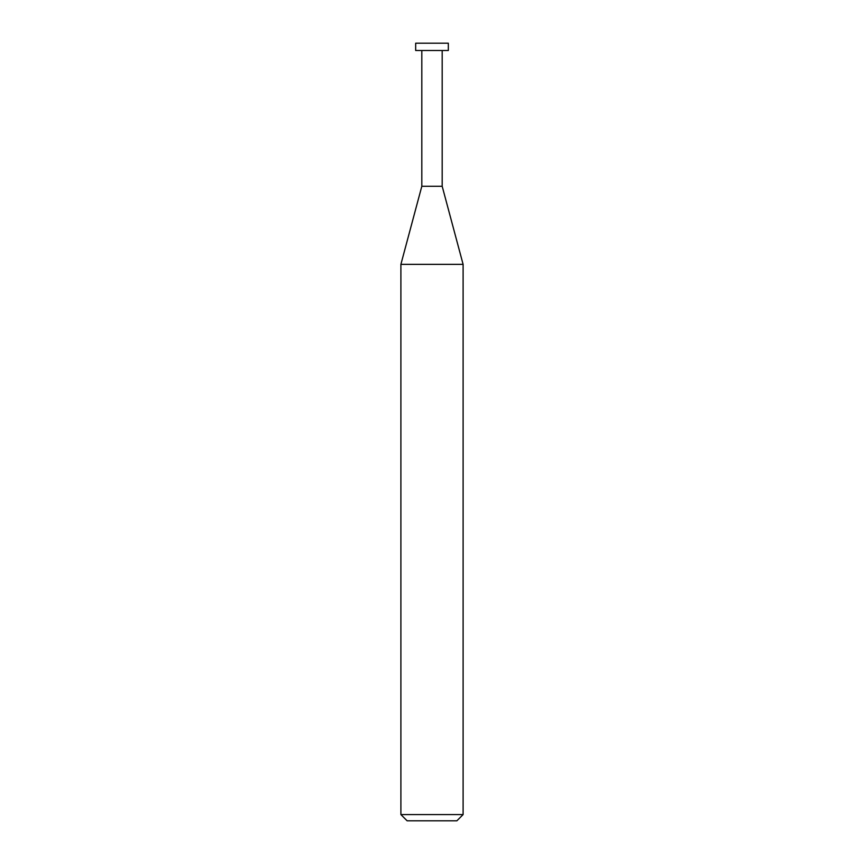 <?xml version="1.0" encoding="UTF-8"?>
<svg xmlns="http://www.w3.org/2000/svg" width="864" height="864" viewBox="0 0 864 864"><rect width="100%" height="100%" fill="white"/><g stroke="black" fill="none" stroke-linecap="round" stroke-linejoin="round"><path stroke-width="0.65" stroke-dasharray="4.32 3.24" d="M400.896 814.579L463.104 814.579M456.883 820.8L407.117 820.8M463.104 264.352L400.896 264.352M421.816 186.278L442.184 186.278L421.816 186.278M442.184 50.512L421.816 50.512L442.184 50.512M415.67 50.512L448.33 50.512M448.33 43.2L415.67 43.2"/><path stroke-width="1.3" d="M400.896 814.579L407.117 820.8L456.883 820.8L463.104 814.579L463.104 264.352L400.896 264.352L400.896 814.579L463.104 814.579M400.896 264.352L421.816 186.278L421.816 50.512M442.184 50.512L442.184 186.278L463.104 264.352M442.184 186.278L421.816 186.278L442.184 186.278M448.33 50.512L448.33 43.2L415.67 43.2L415.67 50.512L448.33 50.512"/></g></svg>
